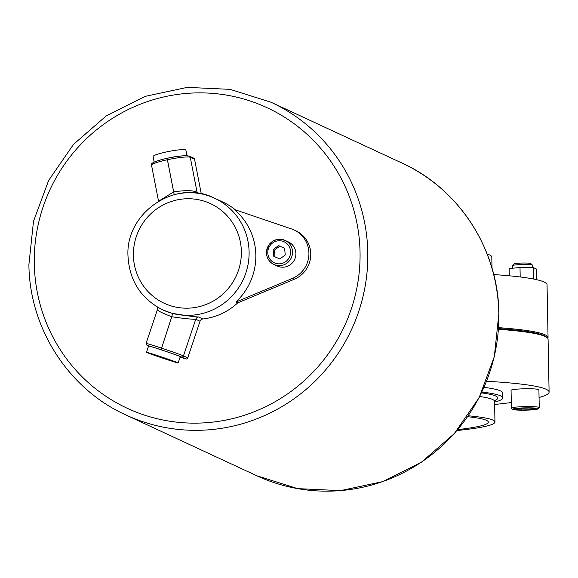 <?xml version="1.0" encoding="UTF-8"?>
<svg xmlns="http://www.w3.org/2000/svg" width="578" height="578" viewBox="0 0 578 578"><rect width="100%" height="100%" fill="white"/><g stroke="black" fill="none" stroke-linecap="round" stroke-linejoin="round"><path stroke-width="0.87" d="M177.858 362.746A16.704 0.383 -161.4 0 0 160.836 356.713A16.704 0.383 -161.4 0 0 146.487 352.298A16.704 0.383 -161.4 0 0 146.79 352.479A16.704 0.383 -161.4 0 0 163.812 358.519A16.704 0.383 -161.4 0 0 178.161 362.926A16.704 0.383 -161.4 0 0 177.858 362.746M178.161 362.926L180.271 356.648A16.704 0.383 -161.4 0 0 179.968 356.46A16.704 0.383 -161.4 0 0 162.945 350.427A16.704 0.383 -161.4 0 0 148.597 346.012L146.487 352.298M154.174 162.078L153.098 156.551A16.704 2.023 -11 0 1 167.75 151.653A16.704 2.023 -11 0 1 185.603 149.897A16.704 2.023 -11 0 1 185.892 150.179L186.961 155.699M266.465 252.846A13.258 12.983 114.9 0 1 285.084 240.405C274.442 237.717 268.228 241.871 266.436 252.875C266.747 258.2 269.232 262.058 273.914 264.457L277.281 266.024A13.258 12.983 -65.1 0 0 295.893 253.525A13.258 12.983 -65.1 0 0 288.451 241.972L285.084 240.405A13.258 12.983 114.9 0 1 292.526 251.965A13.258 12.983 114.9 0 1 273.914 264.457A13.258 12.983 114.9 0 1 266.465 252.904M163.155 310.09L172.034 313.283A61.557 60.271 114.9 0 1 162.678 309.866L163.162 310.09M532.591 267.665L532.54 265.244A9.942 0.903 178.9 0 0 532.497 265.165A9.942 0.903 178.9 0 0 532.367 265.085A9.942 0.903 178.9 0 0 522.122 264.543A9.942 0.903 178.9 0 0 512.693 265.54A9.942 0.903 178.9 0 0 512.657 265.627L512.7 268.214M512.693 265.54L514.312 263.871A8.287 0.751 -1.1 0 1 522.165 263.041A8.287 0.751 -1.1 0 1 530.712 263.489A8.287 0.751 -1.1 0 1 530.814 263.561A8.287 0.751 -1.1 0 1 530.85 263.626M538.674 389.543A13.923 1.264 178.9 0 0 523.69 388.806A13.923 1.264 178.9 0 0 511.068 390.309L511.414 408.133A13.923 1.264 -1.1 0 1 524.029 406.63A13.923 1.264 -1.1 0 1 539.014 407.367A13.923 1.264 -1.1 0 1 539.252 407.598L538.913 389.774A13.923 1.264 178.9 0 0 538.674 389.543M494.631 404.477A170.727 15.505 178.9 0 0 511.306 402.534M539.057 397.512A170.727 15.505 178.9 0 0 549.1 392.057A170.727 15.505 178.9 0 0 546.167 389.276A170.727 15.505 178.9 0 0 486.604 381.278M549.1 392.057L548.089 339.243A170.727 15.505 178.9 0 0 547.344 337.841A170.727 15.505 178.9 0 0 545.148 336.461A170.727 15.505 178.9 0 0 498.489 329.287M494.587 402.107A124.313 11.293 178.9 0 0 502.795 397.895A124.313 11.293 178.9 0 0 500.656 395.872A124.313 11.293 178.9 0 0 481.908 392.05M502.795 397.895L502.701 392.946A124.313 11.293 178.9 0 0 500.562 390.923A124.313 11.293 178.9 0 0 484.053 387.368M456.981 430.531A116.026 10.541 178.9 0 0 494.963 421.983A116.026 10.541 178.9 0 0 492.969 420.098A116.026 10.541 178.9 0 0 468.252 415.784M457.762 429.606A109.394 9.934 178.9 0 0 488.338 422.113A109.394 9.934 178.9 0 0 486.452 420.329A109.394 9.934 178.9 0 0 467.624 416.709M547.828 338.419A170.727 15.505 178.9 0 0 548.052 337.595L547.041 284.781A170.727 15.505 178.9 0 0 544.1 281.999A170.727 15.505 178.9 0 0 493.728 274.564M548.052 337.595A170.727 15.505 178.9 0 0 545.119 334.814A170.727 15.505 178.9 0 0 498.604 327.647M492.015 268.264L491.799 256.95A116.026 10.541 178.9 0 0 489.804 255.057A116.026 10.541 178.9 0 0 487.196 254.118M235.448 209.886A61.557 60.271 -65.1 0 0 223.101 202.177L214.532 198.196A61.557 60.271 114.9 0 1 249.096 251.849A61.557 60.271 114.9 0 1 172.063 313.29C185.69 315.61 194.511 316.845 198.529 316.99L202.813 318.977A61.557 60.271 -65.1 0 0 237.703 302.879L235.867 302.027L292.454 278.408A26.523 25.967 -65.1 0 0 308.912 254.443A26.523 25.967 -65.1 0 0 294.036 229.943A26.523 25.967 -65.1 0 0 291.507 228.931L234.09 209.424A61.557 60.271 114.9 0 1 235.867 302.027M237.703 302.879L294.289 279.261A26.523 25.967 -65.1 0 0 310.754 255.295A26.523 25.967 -65.1 0 0 295.871 230.795L294.036 229.943M188.363 156.031A18.236 2.211 -11 0 0 167.418 158.256L167.382 158.249C176.774 156.046 184.107 155.345 189.382 156.139L193.666 158.134A1.655 1.626 114.9 0 1 194.562 159.29L201.281 193.854M202.813 318.977A3.316 3.244 -65.1 0 0 200.031 321.245L195.747 319.251C191.889 319.367 183.905 318.543 171.789 316.766A64.873 63.515 114.9 0 1 171.76 316.758C160.915 312.525 156.298 310.104 157.895 309.497M157.375 307.07L157.483 309.425L146.075 343.419A19.89 0.455 18.6 0 1 161.255 348.043L161.284 348.05A19.89 0.455 18.6 0 1 183.457 355.867L187.742 357.861L200.031 321.245M187.742 357.861A1.655 1.626 114.9 0 1 185.675 358.924L180.119 357.088M547.344 337.841L546.506 337.039A169.896 15.433 178.9 0 0 498.539 328.571M521.804 410.004L532.338 409.621L535.885 408.639L528.906 408.032L518.372 408.415L514.825 409.397L521.804 410.004L521.768 408.292M532.309 408.328L532.338 409.621M509.261 275.793L509.117 268.56L520.012 267.506L533.552 267.679L536.203 268.907L536.406 279.622M520.193 276.97L520.012 267.506M533.769 279.066L533.552 267.679M285.257 254.97L284.6 248.265L278.531 245.592L273.127 249.609L273.784 256.314L279.846 258.995L285.257 254.97M284.6 248.294L279.759 246.156L274.355 250.18L275.005 256.856M274.355 250.18L273.127 249.609M279.759 246.156L278.531 245.592M194.562 159.29L190.278 157.303A19.89 2.406 169 0 0 167.425 159.73L173.675 191.889C185.704 190.111 193.514 190.278 197.105 192.402L199.526 193.522M159.701 200.523L173.646 191.903A64.873 63.515 114.9 0 1 173.675 191.889A3.316 0.52 -105.2 0 1 174.021 194.692M125.794 414.925C68.558 389.095 29.456 328.369 28.9 264.587L33.51 221.251L48.704 180.314L73.507 144.399L106.33 115.81L145.071 96.389L187.243 87.379L230.145 89.366L271.01 102.234A172.381 168.769 114.9 0 1 367.789 252.463A172.381 168.769 114.9 0 1 125.794 414.925L256.805 475.766A172.381 168.769 -65.1 0 0 498.8 313.305A172.381 168.769 -65.1 0 0 402.013 163.075C459.243 188.898 498.359 249.624 498.908 313.413L494.298 356.749L479.104 397.686L454.301 433.601L421.478 462.19L382.737 481.611L340.565 490.621L297.67 488.634L256.805 475.766M360.043 252.131A165.756 162.281 -65.1 0 0 194.006 92.971A165.756 162.281 -65.1 0 0 34.304 263.893A165.756 162.281 -65.1 0 0 200.342 423.045A165.756 162.281 -65.1 0 0 360.043 252.131M290.589 251.878A11.603 11.358 -65.1 0 0 278.972 240.737A11.603 11.358 -65.1 0 0 267.795 252.702A11.603 11.358 -65.1 0 0 279.412 263.843A11.603 11.358 -65.1 0 0 290.589 251.878M241.358 251.509A54.932 53.776 -65.1 0 0 186.333 198.767A54.932 53.776 -65.1 0 0 133.402 255.411A54.932 53.776 -65.1 0 0 188.428 308.153A54.932 53.776 -65.1 0 0 241.358 251.509M173.862 194.8A61.557 60.271 114.9 0 1 214.532 198.196C176.167 178.291 125.26 212.473 127.998 256.105C129.407 280.792 140.967 298.71 162.678 309.866M537.894 408.567A12.767 1.156 178.9 0 0 522.996 407.924A12.767 1.156 178.9 0 0 512.816 409.47A12.767 1.156 178.9 0 0 527.714 410.113A12.767 1.156 178.9 0 0 537.894 408.567M494.963 421.983L494.573 401.356A116.026 10.541 178.9 0 0 492.572 399.463A116.026 10.541 178.9 0 0 479.718 396.501M494.71 400.532A119.343 10.838 178.9 0 0 495.765 396.046A119.343 10.838 178.9 0 0 481.525 392.852M292.454 278.408L294.289 279.261M185.675 358.924L181.391 356.929A18.236 0.419 -161.4 0 0 161.067 349.762L171.789 316.766A3.316 0.665 -74.8 0 0 172.063 313.29A61.557 60.271 114.9 0 1 172.034 313.283A3.316 0.665 -74.8 0 1 171.76 316.758L161.038 349.755A18.236 0.419 -161.4 0 0 147.448 345.716L148.532 346.222M189.382 156.139A1.655 1.626 114.9 0 1 190.278 157.303L197.105 192.402A3.316 3.244 -65.1 0 0 197.365 193.196M158.531 201.202L151.537 165.236A19.89 2.406 169 0 1 167.389 159.738L173.646 191.903A3.316 0.52 -105.2 0 1 173.992 194.699M153.17 163.617A18.236 2.211 -11 0 1 167.317 158.278L167.382 158.249M181.391 356.929A1.655 1.626 -65.1 0 0 183.457 355.867L195.747 319.251A3.316 3.244 -65.1 0 1 198.529 316.99M147.448 345.716A1.655 1.626 114.9 0 1 147.274 345.651L146.075 343.419M271.01 102.234L402.013 163.075M511.414 408.133L512.303 409.369L513.372 409.679L525.286 410.185L536.716 409.354L538.645 408.725L539.252 407.598M494.573 401.356L495.035 399.969M530.814 263.561L532.497 265.165M151.537 165.236C149.601 162.953 158.755 160.07 167.345 158.256M148.524 346.229L147.274 345.651"/></g></svg>
